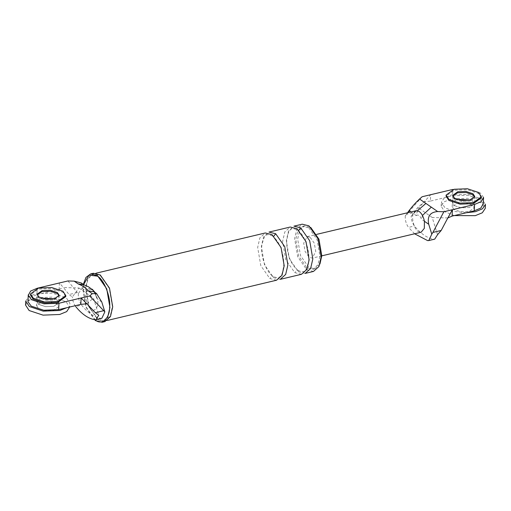 <?xml version="1.0" encoding="UTF-8"?>
<svg xmlns="http://www.w3.org/2000/svg" width="511" height="511" viewBox="0 0 511 511"><rect width="100%" height="100%" fill="white"/><g stroke="black" fill="none" stroke-linecap="round" stroke-linejoin="round"><path stroke-width="0.38" stroke-dasharray="2.56 1.92" d="M417.481 210.711L416.197 215.604L413.367 213.643C411.036 217.558 414.376 229.829 418.209 231.445L421.121 232.23M422.156 196.735L406.66 214.262L414.932 212.295L411.138 216.447C411.387 220.203 412.486 223.377 414.434 225.977C420.649 233.629 427.017 238.037 433.552 239.205L434.708 239.148M414.932 212.295L424.296 201.704L417.743 207.46L411.138 216.447M437.537 234.709L432.21 217.475L417.743 207.46M447.802 217.967L432.21 217.475M406.66 214.262L405.274 215.808L407.503 212.774M483.54 197.374L480.334 192.992L467.789 188.84L452.855 189.434L452.542 195.822L467.476 195.228L480.021 199.379L483.234 203.768M430.377 201.091L424.334 201.692L430.69 194.704L430.377 201.091L452.542 195.822M472.63 201.136L470.356 199.973L472.63 201.136L474.425 203.876L472.63 201.136M456.796 199.309L452.369 202.797L454.158 205.531L461.126 207.836L469.424 207.504L474.425 203.876L469.424 207.504L461.126 207.836L454.158 205.531L452.369 202.797L456.796 199.309M454.471 199.143L461.439 201.449L469.737 201.117L474.738 197.482L469.737 201.117L461.439 201.449L454.471 199.143L452.682 196.403L454.471 199.143M405.274 215.808C405.044 220.196 406.13 224.054 408.525 227.382L414.434 225.977M414.581 233.783L408.525 227.382M416.197 215.604C418.119 214.256 419.914 215.495 421.588 219.334L424.417 221.289M422.437 215.45L421.588 219.334M310.203 237.385L314.322 243.262L315.747 251.54L312.272 258.112L309.225 257.352L305.105 251.476L303.687 243.198L307.162 236.631L310.203 237.385M410.927 211.956L413.367 213.643L416.043 210.743M38.874 297.945L37.086 295.211L38.874 297.945L45.843 300.257L54.14 299.925L59.142 296.291L54.14 299.925L45.843 300.257L38.874 297.945M94.356 292.03L97.013 298.699C93.979 289.424 90.607 287.086 86.889 291.692L84.232 285.023M81.3 282.985L82.118 288.389L78.336 293.538L77.333 292.56L69.062 294.528L72.377 296.98L78.981 288L63.396 287.508L69.062 294.528M86.902 303.77L93.456 298.015L98.776 315.249M78.981 288L93.456 298.015M101.855 318.283L100.705 318.34C94.171 317.171 87.803 312.764 81.588 305.112L75.673 306.517C73.725 303.917 72.626 300.743 72.377 296.98M67.957 280.941L77.333 292.56M27.964 301.707L30.315 297.44L36.945 294.63L37.258 288.242M36.945 294.63L59.11 289.36L59.423 282.973L63.396 287.508M59.11 289.36L63.358 287.514M59.187 295.294L58.829 302.678L57.034 299.944L54.76 298.782L57.034 299.944L58.829 302.678L53.827 306.313L45.53 306.645L38.561 304.339L36.773 301.605L41.199 298.117L36.773 301.605L37.131 294.215M95.276 320.55L86.008 307.335L82.808 288.702L83.312 284.378M95.302 320.052L86.238 307.13L83.114 288.913L83.612 284.601M319.931 264.053L314.821 268.85L308.74 267.336L300.5 255.589L297.658 239.027L299.657 230.365L304.607 225.888L310.694 227.401M95.167 292.579L97.48 299.018C99.287 305.789 95.008 312.789 91.271 309.174C87.438 307.552 84.098 295.281 86.429 291.372C87.745 288.364 89.687 287.642 92.248 289.207M313.486 271.437L306.792 269.77L297.728 256.848L294.604 238.631L296.802 229.107L302.25 224.182M308.848 227.842L317.088 239.589L319.924 256.152L317.931 264.813L312.975 269.291L306.894 267.777L298.654 256.03L295.812 239.467L297.811 230.806L302.761 226.328L308.848 227.842M104.896 321.598L98.048 319.892L88.78 306.677L85.58 288.044L87.828 278.303L93.404 273.264M100.22 275.467L109.284 288.389L112.414 306.613L110.21 316.137L104.768 321.061L98.074 319.394L89.01 306.472L85.88 288.255L88.084 278.725L93.532 273.8L100.22 275.467M78.336 293.538C78.113 297.926 79.192 301.784 81.588 305.112M305.176 273.417L298.481 271.75L289.418 258.828L286.294 240.604L288.491 231.081L293.94 226.156M301.484 274.292L294.79 272.625L285.726 259.703L282.596 241.486L284.799 231.956L290.242 227.031M276.547 280.22L269.853 278.552L260.789 265.631L257.665 247.413L259.863 237.89L265.311 232.965M280.239 279.345L273.545 277.677L264.481 264.755L261.357 246.538L263.555 237.008L269.003 232.083M481.349 197.808L478.488 193.433L467.335 189.741L454.062 190.271L446.065 196.083M65.753 296.616L62.891 292.241L51.739 288.549L38.466 289.079L30.468 294.892M466.198 212.755L453.774 211.394L444.928 207.728L441.344 202.254L444.308 197.866L451.334 194.991L467.929 194.327L481.867 198.945L485.45 204.413M454.356 215.572L444.73 211.72L441.146 206.246L444.116 201.858L451.143 198.983L467.737 198.319L481.669 202.937L485.252 208.405M453.966 209.523L452.171 206.789L457.173 203.154L465.47 202.822L472.439 205.128L474.227 207.868L469.232 211.497L460.935 211.829L453.966 209.523M25.748 301.062L28.712 296.667L35.738 293.799L52.333 293.135L66.27 297.747L69.854 303.221L69.656 307.213L66.072 301.745L52.141 297.127L35.546 297.792L28.52 300.666L25.55 305.054M58.631 306.677L58.829 302.678L53.827 306.313L45.53 306.645L38.561 304.339L36.773 301.605L36.575 305.597L41.576 301.963L49.874 301.631L56.842 303.936L58.631 306.677L53.636 310.305L45.338 310.637L38.37 308.331L36.575 305.597M427.643 240.611L433.552 239.205M82.118 288.389L86.429 291.372M100.705 318.34L94.791 319.745M101.785 302.001L97.48 299.018M298.481 271.75L297.894 270.37L296.731 270.191L294.79 272.625M298.807 230.225L297.53 230.078L296.936 228.698M273.87 236.152L272.593 236.005L271.999 234.632M273.545 277.677L272.957 276.298L271.795 276.119L269.853 278.552M452.733 195.406L452.171 206.789M474.227 207.868L474.783 196.486M307.162 236.631L316.66 234.37M321.77 255.851L312.272 258.112M94.465 292.094L94.062 291.819M302.761 226.328L304.607 225.888M314.821 268.85L312.975 269.291M297.894 270.37C305.763 273.577 305.853 270.958 308.555 261.734C310.324 250.78 304.313 234.249 297.53 230.078C293.589 228.251 291.232 228.206 290.459 229.944C288.83 230.244 287.552 234.332 286.614 242.201C287.156 255.085 290.919 264.474 297.894 270.37M272.593 236.005C264.724 232.805 264.628 235.418 261.932 244.648C260.156 255.602 266.167 272.127 272.957 276.298C276.892 278.131 279.249 278.176 280.022 276.432C281.65 276.132 282.934 272.044 283.867 264.174C283.324 251.291 279.568 241.901 272.593 236.005M93.532 273.8L96.113 273.187M107.348 320.448L104.768 321.061M441.146 206.246L441.344 202.254"/><path stroke-width="0.77" d="M407.503 212.774L409.055 210.666C412.441 206.233 415.935 202.35 419.557 199.022L425.918 203.423L417.481 210.711M434.708 239.148L437.537 234.709L441.185 230.461L447.802 217.967L452.082 216.115L452.395 209.721L443.861 211.752L432.913 232.428L441.185 230.461M425.918 203.423L437.672 211.554C430.09 212.142 427.107 216.383 428.723 224.272L431.776 234.14L432.913 232.428M437.672 211.554L443.861 211.752M452.855 189.434L422.156 196.735L419.557 199.022M452.082 216.115L474.246 210.845L474.559 204.451L452.395 209.721L447.84 217.961M474.559 204.451L481.19 201.647L483.54 197.374M474.246 210.845L480.877 208.034L483.234 203.768M470.356 199.973L456.796 199.309L470.356 199.973M474.7 196.984L472.943 194.748L465.975 192.443L457.677 192.775L452.918 195.541L457.677 192.775L465.975 192.443L472.943 194.748L474.7 196.984M421.121 232.23L424.322 228.353L424.417 221.289C423.472 216.715 421.728 213.445 419.186 211.477L416.043 210.743M431.776 234.14L428.786 240.553L427.643 240.611L414.581 233.783M431.31 207.153L422.437 215.45M89.661 295.965L92.267 293.678L88.269 290.912C86.289 288.23 82.916 285.892 78.145 283.905L74.146 281.139L67.957 280.941L37.258 288.242L30.628 291.046L28.277 295.32L31.49 299.702L44.029 303.853L58.963 303.259L89.661 295.965L104.838 311.87L101.785 302.001L96.598 293.576L92.267 293.678M37.169 294.719L42.081 291.583L50.378 291.251L57.347 293.557L58.995 295.422M74.146 281.139L81.3 282.985L83.906 284.787L78.145 283.905M96.7 293.64L94.062 291.813L88.269 290.912M103.58 310.726L95.314 312.694L98.776 315.249L95.953 319.688L94.791 319.745C88.262 318.577 81.888 314.169 75.673 306.517M95.314 312.694L86.902 303.77L80.815 304.384L81.128 297.99L86.857 303.783M27.964 301.707L31.177 306.095L43.716 310.247L58.65 309.653L80.815 304.384M41.199 298.117L54.76 298.782L41.199 298.117M83.312 284.378L85.982 277.384L90.632 273.922L97.473 275.627L106.748 288.843L109.942 307.475L107.693 317.222L102.123 322.256L95.276 320.55M83.612 284.601L88.991 275.174L97.448 276.125C104.059 279.689 110.766 296.814 109.641 307.271C109.705 318.545 101.817 325.577 95.302 320.052M310.694 227.401L318.934 239.154L321.777 255.711L319.931 264.053M104.838 311.87L101.855 318.283M92.248 289.207L95.167 292.579M300.634 227.823L293.94 226.156L302.25 224.182L308.944 225.849L318.008 238.771L321.132 256.988L318.934 266.512L313.486 271.437L305.176 273.417L310.624 268.492L312.821 258.962L309.698 240.745L300.634 227.823L298.807 230.225M90.632 273.922L93.404 273.264L100.245 274.969L109.514 288.185L112.714 306.817L110.465 316.565L104.896 321.598L102.123 322.256M275.697 233.751L269.003 232.083L290.242 227.031L296.936 228.698L306 241.62L309.129 259.844L306.926 269.367L301.484 274.292L280.239 279.345L285.687 274.42L287.885 264.89L284.761 246.672L275.697 233.751L273.87 236.152M96.113 273.187L265.311 232.965L271.999 234.632L281.063 247.554L284.193 265.771L281.995 275.295L276.547 280.22L107.348 320.448M446.116 195.081L446.065 196.083L448.933 200.459L460.079 204.151L473.358 203.621L481.349 197.808L481.4 196.812L478.532 192.436L467.386 188.744L454.113 189.274L446.116 195.081L448.977 199.462L460.13 203.148L473.403 202.624L481.4 196.812M472.994 193.752L466.026 191.446L457.728 191.772L452.733 195.406L454.522 198.14L461.49 200.446L469.788 200.12L474.783 196.486L472.994 193.752M30.519 293.889L30.468 294.892L33.336 299.267L44.483 302.959L57.756 302.429L65.753 296.616L65.804 295.614L62.936 291.238L51.79 287.552L38.517 288.076L30.519 293.889L33.381 298.264L44.534 301.956L57.807 301.426L65.804 295.614M59.097 295.786L57.347 293.557L50.378 291.251L42.081 291.583L37.322 294.349M57.398 292.56L50.429 290.254L42.132 290.58L37.131 294.215L38.925 296.948L45.894 299.254L54.192 298.929L59.187 295.294L57.398 292.56M454.356 215.572L475.262 215.668L482.288 212.8L485.252 208.405L485.45 204.413L482.48 208.807L475.454 211.675L466.198 212.755M66.705 307.737L59.857 310.484L43.263 311.148L29.331 306.53L25.748 301.062L25.55 305.054L29.133 310.528L43.071 315.14L59.666 314.476L66.692 311.608L69.668 307.034M410.927 211.956L409.055 210.666M428.723 224.272L424.417 221.289M58.65 309.653L58.963 303.259M483.559 197.917L483.246 204.304M428.697 240.579L434.612 239.174M316.66 234.37L416.139 210.717M421.249 232.198L321.77 255.851M83.906 284.787L88.556 286.869C92.836 289.941 94.886 291.794 94.707 292.433M28.265 294.783L27.952 301.171M95.851 319.714L101.766 318.308"/></g></svg>
